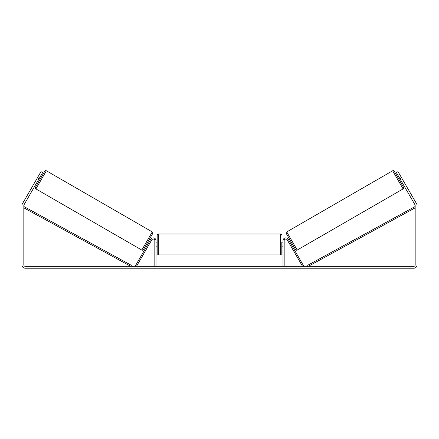 <?xml version="1.0" encoding="UTF-8"?>
<svg xmlns="http://www.w3.org/2000/svg" width="439" height="439" viewBox="0 0 439 439"><rect width="100%" height="100%" fill="white"/><g stroke="black" fill="none" stroke-linecap="round" stroke-linejoin="round"><path stroke-width="0.66" d="M156.004 266.336L156.004 240.704A2.821 2.821 0 0 0 150.736 239.288L135.459 265.749L136.48 266.336L151.751 239.881A1.646 1.646 0 0 1 154.824 240.704L154.824 266.336M284.176 266.336L284.176 240.704A1.646 1.646 0 0 1 287.249 239.881L302.52 266.336L303.541 265.749L288.264 239.288A2.821 2.821 0 0 0 282.996 240.704L282.996 266.336M392.636 170.782A1.174 1.174 0 0 1 394.244 171.215L403.534 187.305A1.174 1.174 0 0 1 403.106 188.907L297.198 250.054A1.174 1.174 0 0 1 295.59 249.626L286.299 233.537A1.174 1.174 0 0 1 286.727 231.929L392.636 170.782L403.106 188.907M397.712 177.219L398.733 176.632M400.066 181.296L401.081 180.709M288.752 240.133L289.767 239.546M291.101 244.205L292.122 243.618M289.087 240.715L290.766 243.623M399.067 177.213L400.747 180.127M39.093 178.668L37.463 177.729L40.992 171.622L42.621 172.56L24.019 204.777A1.41 1.41 0 0 0 23.832 205.479L23.832 264.926A1.41 1.41 0 0 0 25.242 266.336L413.757 266.336A1.41 1.41 0 0 0 415.168 264.926L415.168 205.479A1.41 1.41 0 0 0 414.981 204.777L396.379 172.56L398.008 171.622L401.537 177.729L399.907 178.668M37.463 177.729L22.389 203.833A3.292 3.292 0 0 0 21.95 205.479L21.95 264.926A3.292 3.292 0 0 0 25.242 268.218L413.757 268.218A3.292 3.292 0 0 0 417.05 264.926L417.05 205.479A3.292 3.292 0 0 0 416.611 203.833L401.537 177.729M141.802 250.054L152.273 231.929L46.364 170.782A1.174 1.174 0 0 0 44.756 171.215L35.466 187.305A1.174 1.174 0 0 0 35.894 188.907L141.802 250.054A1.174 1.174 0 0 0 143.41 249.626L146.878 243.618L147.899 244.205M152.273 231.929A1.174 1.174 0 0 1 152.701 233.537L143.41 249.626M41.288 177.219L40.267 176.632M39.933 177.213L38.253 180.127M38.934 181.296L37.919 180.709M150.248 240.133L149.233 239.546L152.701 233.537M149.913 240.715L148.234 243.623M157.178 244.463L157.178 235.172C157.486 234.349 157.875 233.954 158.353 233.998L158.353 254.927L157.178 253.753L157.178 244.463M282.996 242.114L281.822 242.114L281.822 253.753L281.822 246.817L282.996 246.817M156.004 242.783L156.004 246.142M282.996 246.142L282.996 242.783M23.832 207.834L130.756 266.336L131.321 265.304L24.397 206.802L23.832 207.834M415.168 207.834L308.244 266.336L307.679 265.304L414.603 206.802L415.168 207.834M297.198 250.054L286.727 231.929M46.364 170.782L35.894 188.907M158.353 254.927L280.647 254.927L280.647 233.998C281.125 233.954 281.514 234.349 281.822 235.172M280.647 233.998L158.353 233.998M157.178 242.114L156.004 242.114M157.178 246.817L156.004 246.817M280.647 254.927L281.822 253.753"/></g></svg>
